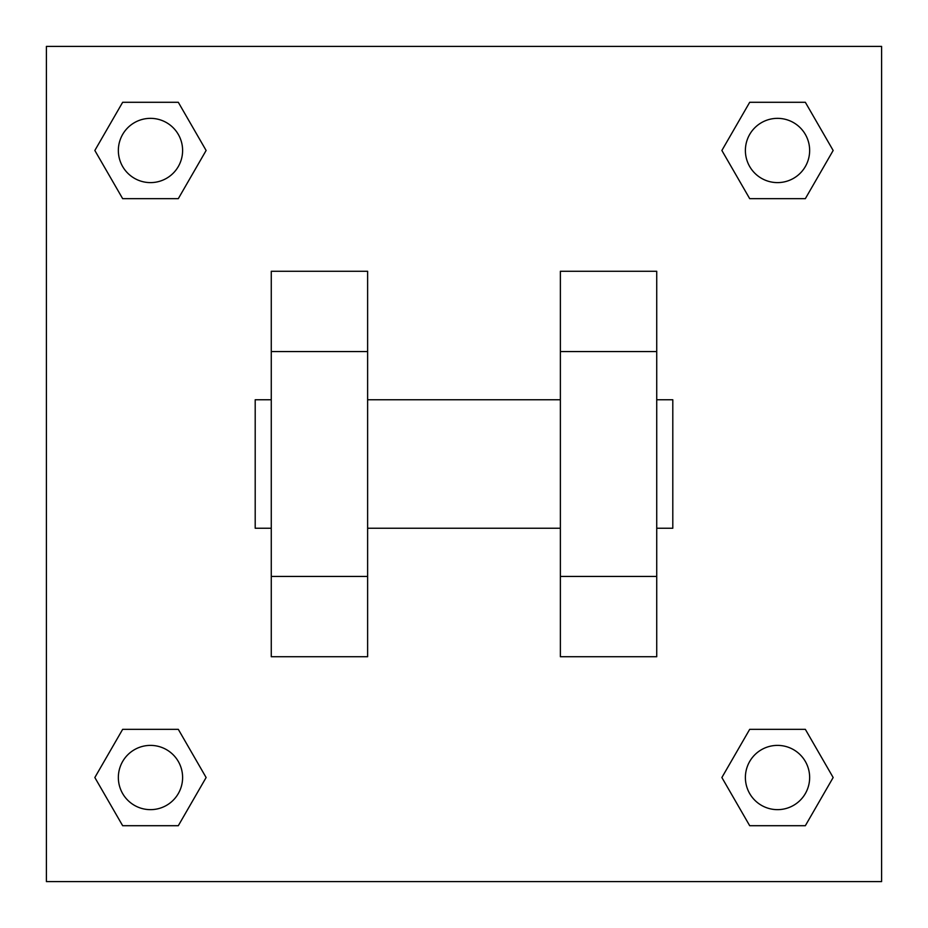 <?xml version="1.0" encoding="UTF-8"?>
<svg xmlns="http://www.w3.org/2000/svg" width="928" height="928" viewBox="0 0 928 928"><rect width="100%" height="100%" fill="white"/><g stroke="black" fill="none" stroke-linecap="round" stroke-linejoin="round"><path stroke-width="1.39" d="M206.12 150.475L178.304 198.662L122.658 198.662L94.842 150.475L122.658 102.289L178.304 102.289L206.12 150.475L178.304 198.662L162.62 198.662M162.62 729.338L178.304 729.338L206.12 777.525L178.304 825.711L122.658 825.711L94.842 777.525L122.658 729.338L178.304 729.338M765.38 198.662L749.696 198.662L721.88 150.475L749.696 102.289L805.342 102.289L833.158 150.475L805.342 198.662L749.696 198.662M721.88 777.525L749.696 729.338L805.342 729.338L833.158 777.525L805.342 825.711L749.696 825.711L721.88 777.525L749.696 729.338L765.38 729.338M46.4 46.4L881.6 46.4L881.6 881.6L46.4 881.6L46.4 46.4M367.627 271.266L367.627 656.734L271.266 656.734L271.266 271.266L367.627 271.266M560.373 656.734L560.373 271.266L656.734 271.266L656.734 656.734L560.373 656.734M656.734 528.241L672.8 528.241L672.8 399.759L656.734 399.759M271.266 399.759L255.2 399.759L255.2 528.241L271.266 528.241M271.266 351.573L367.627 351.573M560.373 351.573L656.734 351.573M271.266 576.427L367.627 576.427M560.373 576.427L656.734 576.427M805.342 825.711L749.696 825.711L805.342 825.711L833.158 777.525M749.696 729.338L805.342 729.338L749.696 729.338M809.645 777.525A32.12 32.12 0 0 0 761.459 749.696A32.12 32.12 0 0 0 761.459 805.342A32.12 32.12 0 0 0 809.645 777.525M94.842 777.525L122.658 729.338M178.304 825.711L122.658 825.711L178.304 825.711L206.12 777.525M182.607 777.525A32.12 32.12 0 0 0 134.421 749.696A32.12 32.12 0 0 0 134.421 805.342A32.12 32.12 0 0 0 182.607 777.525M721.88 150.475L749.696 102.289L805.342 102.289L749.696 102.289M833.158 150.475L805.342 198.662M809.645 150.475A32.12 32.12 0 0 0 761.459 122.658A32.12 32.12 0 0 0 761.459 178.304A32.12 32.12 0 0 0 809.645 150.475M94.842 150.475L122.658 102.289L178.304 102.289L122.658 102.289M178.304 198.662L122.658 198.662L178.304 198.662M182.607 150.475A32.12 32.12 0 0 0 134.421 122.658A32.12 32.12 0 0 0 134.421 178.304A32.12 32.12 0 0 0 182.607 150.475M367.627 528.241L560.373 528.241M367.627 399.759L560.373 399.759"/></g></svg>
